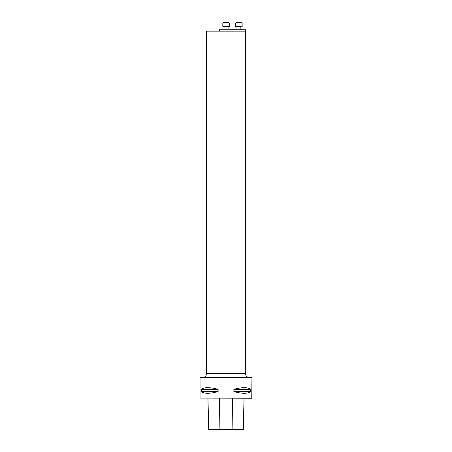 <?xml version="1.0" encoding="UTF-8"?>
<svg xmlns="http://www.w3.org/2000/svg" width="452" height="452" viewBox="0 0 452 452"><rect width="100%" height="100%" fill="white"/><g stroke="black" fill="none" stroke-linecap="round" stroke-linejoin="round"><path stroke-width="0.68" d="M251.95 398.065L200.05 398.065L200.05 377.493L251.95 377.493L251.758 398.257L200.05 398.065M250.73 389.522L250.617 391.703C247.713 393.794 242.244 393.794 234.215 391.703L233.87 391.421L233.87 389.522L250.617 389.245C247.713 387.149 242.244 387.149 234.215 389.245L250.617 389.245M201.27 389.522L201.383 389.245C204.287 387.149 209.756 387.149 217.785 389.245L218.13 389.522L218.13 391.421L217.785 391.703C209.756 393.794 204.287 393.794 201.383 391.703L201.27 389.522L218.13 389.522M233.87 389.522L234.215 389.245M207.892 398.257L208.671 429.4L243.329 429.4L244.108 398.257M245.074 31.035L219.514 31.035L219.514 29.736L245.464 29.736L245.464 31.035L206.536 31.165L245.464 31.165L245.464 373.601C245.696 375.968 246.99 377.267 249.357 377.493M237.091 22.6L240.73 22.6M241.763 22.6L236.057 22.6L241.763 22.6L242.153 22.99L235.667 22.99L236.057 22.6M240.859 29.736L240.859 26.623L236.837 26.493M235.667 22.99L235.667 26.493L242.153 26.493L242.153 22.99M226.068 22.6L227.644 22.6M223.209 22.6L228.921 22.6L223.209 22.6L222.819 22.99L222.819 26.493L229.311 26.493L229.311 22.99L222.819 22.99M224.119 29.736L223.989 26.493L228.141 26.493L228.011 29.736L228.011 26.623M219.904 429.4L219.44 398.257M208.739 429.4L207.96 398.257M243.261 429.4L244.04 398.257M232.096 429.4L232.56 398.257M201.383 391.703L217.785 391.703M201.27 391.421L218.13 391.421M201.383 389.245L217.785 389.245M233.87 391.421L250.73 391.421M234.215 391.703L250.617 391.703M206.536 31.165L206.536 373.601L245.464 373.601M206.536 373.601C206.304 375.968 205.01 377.267 202.643 377.493M236.967 29.736L236.967 26.623M229.311 26.493L229.311 22.99L228.921 22.6"/></g></svg>
